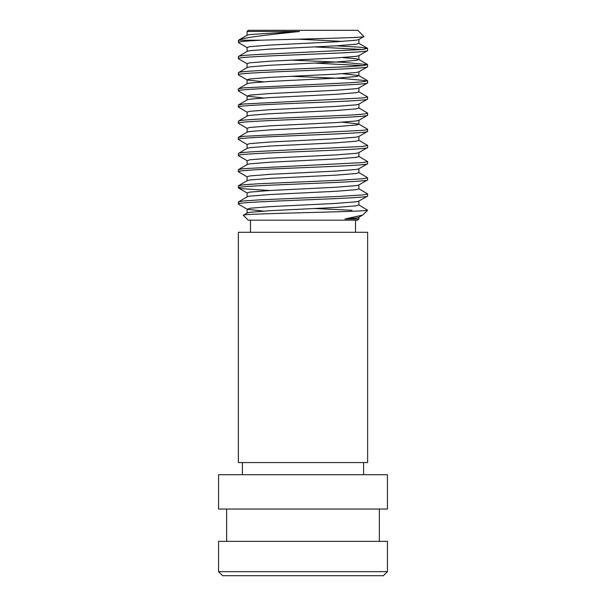 <?xml version="1.0" encoding="UTF-8"?>
<svg xmlns="http://www.w3.org/2000/svg" width="606" height="606" viewBox="0 0 606 606"><rect width="100%" height="100%" fill="white"/><g stroke="black" fill="none" stroke-linecap="round" stroke-linejoin="round"><path stroke-width="0.91" d="M383.393 575.7L222.607 575.7L218.561 571.663L387.439 571.663L383.393 575.7M250.483 220.183L250.483 232.303M257.202 232.303L238.363 232.303L238.363 462.583L367.637 462.583L367.637 232.303L257.202 232.303M355.517 220.183L355.517 232.303M242.4 462.583L242.4 474.703M363.6 462.583L363.6 474.703M387.439 474.703L218.561 474.703L218.561 509.04L387.439 509.04L387.439 474.703M226.644 509.04L226.644 541.363M379.356 509.04L379.356 541.363M387.439 571.663L387.439 541.363L218.561 541.363L218.561 571.663M238.363 42.42C238.696 41.693 246.119 40.958 260.625 40.216L238.522 40.216L238.514 42.602L247.286 47.677M260.625 40.216C298.447 39.011 367.736 37.769 363.918 36.489L357.729 30.3L248.271 30.3L247.104 31.467L299.5 31.467C269.981 34.618 242.665 37.489 238.522 40.216L238.363 40.397M336.254 45.829L359.646 47.192L367.486 48.298L362.767 49.487L258.338 54.479C245.135 55.184 238.476 55.873 238.363 56.563L238.514 58.759L247.286 63.842M358.896 39.39L358.896 43.427L356.154 44.238L335.853 45.851L270.147 49.086L249.846 50.699L247.286 51.298L238.363 56.563M367.637 48.48L367.486 50.684L358.714 55.76L356.154 56.358L335.853 57.971L270.147 61.206L249.846 62.819L247.104 63.63L247.104 67.667M367.637 50.503C371.645 53.192 234.355 55.888 238.363 58.577M291.213 60.13L342.67 62.297L367.637 64.637L362.714 65.645L348.011 66.705L257.489 70.682C244.051 71.538 239.112 71.887 238.363 72.72L238.514 74.924L247.286 80L263.398 81.81M342.602 57.57L356.154 58.782L358.896 59.593L356.154 60.395L335.853 62.017L270.147 65.243L249.846 66.865L247.286 67.463L238.363 72.72M367.637 64.637L367.486 66.842L358.714 71.917L356.154 72.515L335.853 74.137L270.147 77.363L249.846 78.985L247.104 79.787L247.104 83.833M367.637 66.66C371.645 69.357 234.355 72.046 238.363 74.743M291.213 76.295L342.557 78.454L367.637 80.803L362.986 81.78L349.92 82.757L243.453 87.855L238.363 88.877L238.363 90.9L247.286 96.157L263.398 97.967M358.896 71.713L358.896 75.75L356.154 76.561L335.853 78.174L270.147 81.409L249.846 83.022L247.286 83.62L238.363 88.877M367.637 80.803L367.486 82.999L358.714 88.082L356.154 88.681L335.853 90.294L270.147 93.529L249.846 95.142L247.286 96.157M367.637 82.817C371.645 85.514 234.355 88.203 238.363 90.9M358.714 91.703L367.637 96.96L363.229 97.914L243.559 104.005L238.363 105.043L238.363 107.057L247.286 112.322M358.896 87.87L358.896 91.907L356.154 92.718L335.853 94.331L270.147 97.566L249.846 99.179L247.286 99.778L238.363 105.043M367.637 96.96L367.486 99.164L358.714 104.24L356.154 104.838L335.853 106.451L270.147 109.686L249.846 111.299L247.104 112.11L247.104 116.147M367.637 98.983C371.645 101.672 234.355 104.368 238.363 107.057M358.714 107.86L367.637 113.117C367.274 113.814 360.941 114.489 348.639 115.148L257.482 119.162C243.96 120.026 239.112 120.367 238.363 121.2L238.514 123.404L247.286 128.48M358.896 104.027L358.896 108.073L356.154 108.875L335.853 110.497L270.147 113.723L249.846 115.345L247.286 115.943L238.363 121.2M367.637 113.117L367.486 115.322L358.714 120.397L356.154 120.995L335.853 122.617L270.147 125.843L249.846 127.465L247.104 128.267L247.104 132.313M367.637 115.14C371.645 117.837 234.355 120.526 238.363 123.223M342.602 122.207L358.714 124.018L367.637 129.283C367.827 129.639 365.729 130.017 361.343 130.419L243.415 136.342L238.363 137.357L238.363 139.38L247.286 144.637M358.896 120.193L358.896 124.23L356.154 125.041L335.853 126.654L270.147 129.889L249.846 131.502L247.286 132.1L238.363 137.357M367.637 129.283L367.486 131.479L358.714 136.562L356.154 137.161L335.853 138.774L270.147 142.009L249.846 143.622L247.104 144.433L247.104 148.47M367.637 131.297C371.645 133.994 234.355 136.683 238.363 139.38M358.714 140.183L367.637 145.44L362.759 146.44L258.27 151.439C245.051 152.151 238.416 152.841 238.363 153.523L238.514 155.719L247.286 160.802L249.846 159.779L270.147 158.166L335.853 154.931L356.154 153.318L358.714 152.72L367.637 147.463C371.645 150.152 234.355 152.848 238.363 155.537M358.896 136.35L358.896 140.387L356.154 141.198L335.853 142.811L270.147 146.046L249.846 147.659L247.286 148.258L238.363 153.523M367.637 145.44L367.637 147.463M358.714 156.34L367.637 161.597L363.092 162.567L243.286 168.673L238.363 169.68L238.363 171.703L247.286 176.96M358.896 152.507L358.896 156.553L356.154 157.355L335.853 158.977L270.147 162.203L249.846 163.825L247.286 164.423L238.363 169.68M367.637 161.597L367.486 163.802L358.714 168.877L356.154 169.475L335.853 171.097L270.147 174.323L249.846 175.945L247.104 176.747L247.104 180.793M367.637 163.62C371.645 166.317 234.355 169.006 238.363 171.703M358.714 172.498L367.637 177.763L363.032 178.732L338.739 180.293L258.444 183.754L243.521 184.807L238.363 185.837L238.514 188.042L241.521 188.671L269.768 190.504M358.896 168.673L358.896 172.71L356.154 173.521L335.853 175.134L270.147 178.369L249.846 179.982L247.286 180.58L238.363 185.837M367.637 177.763L367.486 179.959L358.714 185.042L356.154 185.641L335.853 187.254L270.147 190.489L249.846 192.102L247.104 192.913L247.104 196.95M367.637 179.777C371.645 182.474 234.355 185.163 238.363 187.86M358.714 188.663L367.637 193.92L362.933 194.905L338.837 196.442L258.906 199.889L242.733 201.048L238.363 202.003L238.514 204.199L247.286 209.282L263.398 211.093M358.896 184.83L358.896 188.867L356.154 189.678L335.853 191.291L270.147 194.526L249.846 196.139L247.286 196.738L238.363 202.003M367.637 193.92L367.486 196.124L358.714 201.2L356.154 201.798L335.853 203.411L270.147 206.646L249.846 208.259L247.286 209.282M367.637 195.943C371.645 198.632 234.355 201.328 238.363 204.017M314.794 46.927L362.691 49.495M314.794 63.085L362.683 65.653M247.104 209.07L247.104 213.107L249.846 212.305L270.147 210.683L335.853 207.457L356.154 205.835L358.714 204.82L367.637 210.267L362.661 215.069L344.92 219.016L358.896 219.016L357.729 220.183L248.271 220.183L243.362 215.274C238.446 213.532 365.062 211.865 367.478 210.267L367.637 210.267M314.794 208.525L351.942 210.267M247.104 51.51L247.104 47.473L249.846 46.662L270.147 45.049L335.853 41.814L356.154 40.201L358.714 39.602L363.918 36.489M247.286 212.903L243.362 215.274M299.5 31.467L249.846 34.542L247.286 35.14L238.514 40.216M298.175 39.17L342.602 41.413M342.602 73.727L358.714 75.538L367.486 80.621M362.661 215.069L358.714 217.357L356.154 217.955L344.92 219.016M358.714 43.223L367.486 48.298M358.714 59.38L367.486 64.456M247.104 35.353L247.104 31.467M358.896 59.593L358.896 55.547M247.104 99.99L247.104 95.953M247.104 164.627L247.104 160.59M358.896 205.033L358.896 200.987M358.896 217.153L358.896 219.016M247.286 193.117L238.514 188.042"/></g></svg>
